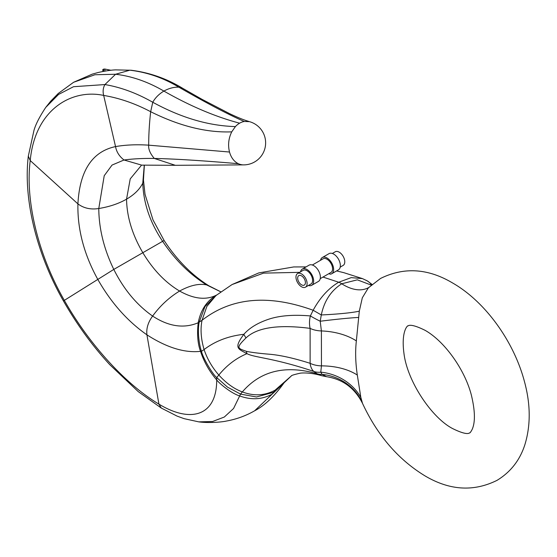 <?xml version="1.0" encoding="UTF-8"?>
<svg xmlns="http://www.w3.org/2000/svg" width="557" height="557" viewBox="0 0 557 557"><rect width="100%" height="100%" fill="white"/><g stroke="black" fill="none" stroke-linecap="round" stroke-linejoin="round"><path stroke-width="0.84" d="M249.418 121.649L246.64 120.751L249.418 121.649L244.251 121.468A21.911 16.264 -81.6 0 0 239.607 123.194A21.911 16.264 98.4 0 0 235.409 126.578L231.733 131.856C228.537 138.38 227.799 145.105 229.519 152.026A21.911 16.264 98.4 0 0 238.333 163.695A21.911 16.264 98.4 0 0 243.52 164.886A21.911 16.264 98.4 0 0 243.527 164.886A22.008 22.008 0 0 0 249.891 121.781M115.64 69.876L131.076 70.238L115.64 69.876C111.115 70.036 105.238 70.92 98.011 72.542L92.197 74.158L73.594 82.283L94.892 74.756L115.584 74.255C131.849 76.17 147.953 81.775 163.89 91.076C189.958 105.99 215.197 116.692 239.607 123.194M216.527 295.113L204.969 306.566L199.127 322.364C196.962 333.977 200.255 348.591 201.53 351.272L200.527 351.349C184.604 353.103 166.738 347.596 146.93 334.834C127.344 321.124 110.92 302.548 97.642 279.12C83.961 254.215 77.381 229.143 77.917 203.89C79.707 170.651 92.253 151.553 115.543 146.582C125.645 144.841 136.702 144.374 148.698 145.161L229.519 152.026M284.126 382.701L273.452 392.33L256.492 396.974L240.554 394.112L227.521 387.143L216.701 377.555C212.67 374.52 202.205 356.598 201.53 351.272L204.085 349.552C207.288 359.035 212.21 367.529 218.838 375.042L216.701 377.555L216.701 379.895C209.418 371.456 204.029 361.939 200.527 351.349C197.707 343.683 196.934 334.158 198.208 322.761C183.852 328.79 168.653 326.555 152.618 316.07C136.688 304.874 123.745 289.32 113.795 269.414C103.95 249.111 98.944 228.816 98.777 208.52L104.222 175.713L112.048 165.067L124.016 159.998C132.587 158.822 142.683 158.299 154.31 158.446C174.285 158.849 202.288 160.597 238.333 163.695M217.119 294.764L216.478 295.119C206.069 300.376 193.78 299.018 179.605 291.046C165.352 282.58 153.064 269.748 142.738 252.551C132.239 234.525 126.85 216.729 126.55 199.155L130.22 178.901L141.575 165.116M284 382.868L291.297 375.989L275.067 390.185L272.22 394.098L254.64 410.788C264.575 405.628 274.329 396.368 283.917 383.021L272.22 394.098C262.263 399.543 251.492 400.184 239.9 396.02C230.918 393.346 218.532 382.687 216.701 379.895C216.812 416.121 190.682 423.438 158.919 404.124C126.794 385.033 89.956 345.772 64.306 300.334C37.403 253.512 25.211 199.225 30.231 160.569C34.924 109.708 71.442 88.521 103.672 95.421C119.497 98.095 135.163 103.518 150.662 111.706C179.535 126.105 206.556 132.824 231.733 131.856M291.297 375.989C291.165 375.488 294.068 374.569 300.014 373.232C300.676 372.995 309.873 372.118 321.619 375.683L317.03 373.719L313.793 371.422C272.756 357.664 254.612 357.712 246.981 353.66C237.783 348.745 233.592 348.111 243.869 334.304C249.578 327.801 258.023 322.719 269.198 319.057C280.06 315.547 293.783 314.51 310.374 315.937L313.145 310.256C320.052 297.591 328.581 288.254 338.719 282.232L351.202 277.623L362.489 278.618L367.348 280.937A18.757 15.318 120.7 0 1 371.505 284.912M362.516 403.393L360.825 397.35L357.316 375.056C355.498 362.886 355.171 351.509 356.355 340.912L359.307 311.154L362.315 297.793L368.372 287.844L380.501 278.479C403.895 266.88 427.887 268.349 452.465 282.9C485.405 301.692 513.93 341.573 524.471 381.636C530.64 404.347 530.772 425.374 524.868 444.723C519.883 460.214 510.609 472.085 497.046 480.343C473.645 491.949 449.659 490.473 425.082 475.929C398.318 459.643 377.465 435.463 362.516 403.393C354.781 388.111 342.778 379.213 326.499 376.692L322.071 374.367L320.769 372.146A18.757 15.192 132.5 0 1 313.793 371.422A18.757 11.265 -70.9 0 1 310.117 363.31C293.247 357.963 279.252 354.906 268.119 354.127C258.434 353.284 251.186 352.351 246.375 351.335C237.832 348.222 235.395 348.285 246.02 337.897C257.097 327.46 278.458 324.285 310.117 328.372A18.757 10.827 0 0 0 321.396 330.935L320.212 321.236L321.298 314.956C324.181 301.038 330.99 290.65 341.74 283.778L357.309 279.837L371.275 285.107M360.825 397.35A50.019 45.73 9.8 0 0 320.769 372.146L321.452 365.872L321.396 330.935A50.019 28.901 1 0 1 356.355 340.912M358.673 317.455A50.019 2.284 -7.4 0 0 320.212 321.236A18.757 1.908 25.9 0 1 310.374 315.937A18.757 12.505 100.4 0 0 310.117 328.372L310.117 363.31A18.757 10.827 180 0 0 321.452 365.872A50.019 28.811 -2.1 0 1 357.316 375.056M359.307 311.154A50.019 4.379 -1.9 0 1 321.298 314.956L313.145 310.256C268.439 294.096 231.406 297.445 202.038 320.289L198.208 322.761C200.666 310.082 206.758 300.871 216.478 295.119L216.617 295.043M368.637 287.579A50.019 28.88 60 0 1 341.74 283.778A18.757 10.827 60 0 0 338.719 282.232L322.983 277.066M299.638 272.345L263.565 273.125L232.06 284.55L220.273 292.606M328.776 273.717L330.426 274.176A9.378 5.417 60 0 0 331.694 273.766A9.378 5.417 60 0 0 333.636 269.47A9.378 5.417 -120 0 0 329.542 260.035A9.378 5.417 -120 0 0 322.315 257.522A9.378 5.417 -120 0 0 320.526 260.293M320.226 278.653L330.949 272.464A7.875 4.547 60 0 0 332.578 268.857A7.875 4.547 -120 0 0 329.138 260.934A7.875 4.547 -120 0 0 323.067 258.824L312.352 265.007M311.711 285.302A9.378 5.417 60 0 0 313.654 281.007A9.378 5.417 -120 0 0 309.56 271.572A9.378 5.417 -120 0 0 302.333 269.059L309.051 265.181A9.378 5.417 -120 0 1 316.279 267.694A9.378 5.417 -120 0 1 320.372 277.128A9.378 5.417 60 0 1 318.43 281.424L311.711 285.302A9.378 5.417 60 0 1 308.418 285.469M302.333 269.059A9.378 5.417 -120 0 0 300.536 271.83M305.48 287.168L310.959 284A7.875 4.547 60 0 0 312.595 280.394A7.875 4.547 -120 0 0 309.156 272.47A7.875 4.547 -120 0 0 303.085 270.361L297.605 273.522A7.875 4.547 -120 0 0 295.969 277.128A7.875 4.547 60 0 0 299.408 285.059A7.875 4.547 60 0 0 305.48 287.168A7.875 4.547 60 0 0 307.109 283.562A7.875 4.547 -120 0 0 303.669 275.631A7.875 4.547 -120 0 0 297.605 273.522M297.668 278.11A5.479 3.161 60 0 1 298.803 275.604A5.479 3.161 60 0 1 303.022 277.073A5.479 3.161 60 0 1 305.417 282.58A5.479 3.161 60 0 1 304.282 285.087A5.479 3.161 60 0 1 300.056 283.624A5.479 3.161 60 0 1 297.668 278.11M332.334 253.47L335.272 251.778A7.875 4.547 -120 0 1 341.344 253.888A7.875 4.547 -120 0 1 344.776 261.818A7.875 4.547 60 0 1 343.147 265.417L340.209 267.116M331.694 273.766L338.419 269.887A9.378 5.417 60 0 0 340.355 265.592A9.378 5.417 -120 0 0 336.268 256.157A9.378 5.417 -120 0 0 329.034 253.644L322.315 257.522M105.036 71.094L104.779 69.033L103.484 69.165L102.767 69.667L102.913 71.477M110.968 70.273L104.779 69.033M103.811 71.31L103.484 69.165M103.393 71.387L103.129 69.395M220.809 291.861L206.598 284.906C189.638 274.302 174.968 259.75 162.574 241.251C150.056 222.494 143.455 203.117 142.766 183.121C139.71 189.317 134.307 194.665 126.55 199.155C118.773 203.632 109.513 206.751 98.777 208.52C90.687 209.78 83.731 208.234 77.917 203.89L30.231 160.569L28.31 156.197L33.935 130.554C35.592 124.51 39.533 116.789 45.744 107.404L58.562 94.439L73.524 86.711L104.925 84.56L115.584 74.255L129.816 70.196C147.034 72.208 163.382 77.869 178.874 87.177C173.979 86.976 168.98 88.278 163.89 91.076C158.961 94.063 155.257 97.788 152.764 102.258L150.662 111.706C149.325 123.877 148.67 135.031 148.698 145.161C148.28 149.144 150.153 153.572 154.31 158.446L175.323 165.304L141.311 165.137M246.486 120.702L246.64 120.751C242.372 119.379 236.662 116.998 229.512 113.614L202.059 99.362L182.619 88.278L178.874 87.177C206.515 103.101 228.3 114.533 244.251 121.468M141.624 165.116L124.016 159.998C119.323 156.378 116.497 151.901 115.543 146.582L103.672 95.421C102.655 91.439 103.073 87.818 104.925 84.56C120.918 87.289 136.862 93.186 152.764 102.258C181.116 117.764 208.666 125.868 235.409 126.578M28.31 156.197C23.171 198.703 36.442 253.714 63.428 300.926L113.795 269.414L164.099 240.471L152.98 219.848L145.029 194.309L143.448 180.008L142.766 183.121L144.277 165.13M63.428 300.926C76.929 324.55 92.378 345.793 109.778 364.668L138.22 391.599L161.286 408.058L158.919 404.124L146.93 334.834C146.185 328.539 148.078 322.287 152.618 316.07C160.158 305.758 169.154 297.417 179.605 291.046C190.055 285.351 199.051 283.304 206.598 284.906L208.771 285.741C198.571 279.308 190.967 272.484 186.616 268.168C178.31 260.028 170.804 250.796 164.099 240.471M246.375 351.335A18.757 12.101 -76.4 0 0 246.981 353.66C236.119 358.179 226.734 365.308 218.838 375.042C226.281 383.279 234.114 388.904 242.337 391.926L240.554 394.112L233.571 408.483L224.325 417.026L212.572 421.51L198.765 421.865C208.882 423.292 222.32 422.011 226.128 421.106C236.321 419.289 245.825 415.849 254.64 410.788M284.996 381.573L275.067 390.185C264.86 395.707 253.943 396.285 242.337 391.926C260.474 370.837 285.372 364.765 317.03 373.719A18.757 15.318 -58.9 0 0 322.071 374.367A50.019 47.93 -4.6 0 1 361.765 401.367M306.072 266.9L293.678 266.949L258.803 272.909L232.06 284.55L215.998 295.53L206.877 306.399L202.038 320.289C200.262 329.083 200.945 338.837 204.085 349.552C215.162 341.107 228.426 336.024 243.869 334.304A18.757 14.663 51.2 0 0 246.02 337.897M365.489 280.032A18.757 15.318 120.7 0 1 367.348 280.937L372.32 284.613M243.52 164.886L175.323 165.304M284.404 382.311L283.917 383.021M143.448 180.008L144.367 165.13M220.837 291.84L208.771 285.741M407.884 325.915C408.204 325.044 400.817 330.371 403.992 353.667C407.418 381.385 431.591 417.555 452.465 428.493C468.778 436.597 469.537 432.343 469.662 432.914C470.011 433.033 470.832 431.891 472.127 429.482C475.413 422.213 475.128 410.641 471.278 394.76C464.642 369.423 444.639 341.344 425.082 330.329C408.768 322.225 408.002 326.486 407.884 325.915M321.619 375.683L326.499 376.692M336.616 270.925L343.829 272.679L362.489 278.618M131.076 70.238C149.422 72.535 166.606 78.551 182.619 88.278M161.286 408.058L177.042 416.093L184.075 418.655L198.765 421.865M45.744 107.404L50.673 101.214L58.269 93.458L73.594 82.283"/></g></svg>
